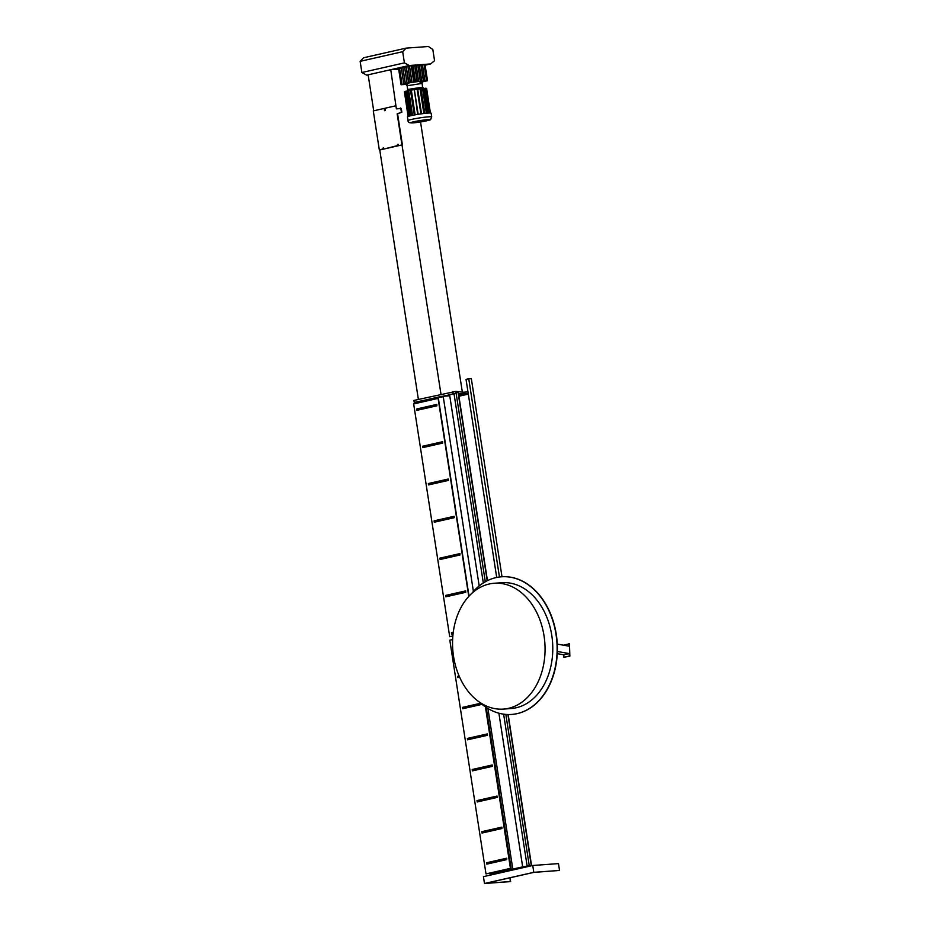<?xml version="1.0" encoding="UTF-8"?>
<svg xmlns="http://www.w3.org/2000/svg" width="930" height="930" viewBox="0 0 930 930"><rect width="100%" height="100%" fill="white"/><g stroke="black" fill="none" stroke-linecap="round" stroke-linejoin="round"><path stroke-width="1.4" d="M397.982 145.452L397.889 144.696L397.982 145.452M379.347 150.067L382.962 149.242L383.369 147.603L383.602 149.102L397.715 145.894L397.482 144.406L398.121 144.266L398.354 145.754L401.969 144.929L397.156 113.855L401.411 112.251L400.83 108.519L396.389 108.88L395.913 105.776L385.008 108.24L385.346 110.484L384.532 110.67L384.195 108.426L373.29 110.903L379.347 150.067L383.334 148.788M383.602 149.102L398.087 145.452M398.354 145.754L402.399 144.906L397.587 113.82L401.841 112.216L401.26 108.484L400.377 107.985M397.156 113.855L441.006 394.297M398.656 69.111L390.751 69.68L395.913 105.776M384.95 110.565L384.195 108.426M383.23 148.8L383.114 148.044L383.555 148.777M503.397 709.09L511.116 708.532A63.077 46.151 -94.2 0 0 516.15 707.777A63.077 46.151 -94.2 0 0 552.234 638.794A63.077 46.151 -94.2 0 0 501.933 582.703L494.214 583.261A63.077 46.151 -94.2 0 0 489.18 584.017A63.077 46.151 -94.2 0 0 453.096 653A63.077 46.151 -94.2 0 0 503.397 709.09A63.077 46.151 -94.2 0 0 508.431 708.346A63.077 46.151 -94.2 0 0 544.515 639.363A63.077 46.151 -94.2 0 0 494.214 583.261M511.674 714.438A69.006 50.487 -94.2 0 0 511.802 714.426A69.006 50.487 -94.2 0 0 517.312 713.601A69.006 50.487 -94.2 0 0 556.791 638.143A69.006 50.487 -94.2 0 0 501.758 576.774A69.006 50.487 -94.2 0 0 501.63 576.774M479.613 702.243A69.006 50.487 -94.2 0 0 511.547 714.438A69.006 50.487 -94.2 0 0 517.057 713.624A69.006 50.487 -94.2 0 0 556.524 638.154A69.006 50.487 -94.2 0 0 501.502 576.786A69.006 50.487 -94.2 0 0 495.992 577.611A69.006 50.487 -94.2 0 0 471.684 593.491M468.767 596.432L438.1 398.389L413.664 403.922L449.702 636.666L452.864 635.981M449.702 636.666L452.864 635.946M468.987 596.2L438.1 398.389M451.736 634.074L451.689 632.714L453.247 632.354L451.434 632.726L451.585 634.109L453.084 633.772M445.656 595.433L445.865 596.804L465.779 592.294L465.628 590.91L445.656 595.433L445.958 596.781M439.878 558.139L440.099 559.5L460.001 554.989L459.85 553.617L439.878 558.139L440.181 559.488M434.112 520.835L434.264 522.218L454.235 517.696L454.073 516.313L434.112 520.835L434.415 522.183M428.335 483.542L428.544 484.914L448.458 480.392L448.295 479.02L428.335 483.542L428.637 484.89M422.557 446.249L422.778 447.609L442.68 443.099L442.529 441.727L422.557 446.249L422.859 447.597M416.791 408.944L416.942 410.328L436.914 405.805L436.751 404.422L416.791 408.944L417.082 410.293M465.732 590.922L445.912 595.409M459.966 553.629L440.146 558.116M454.189 516.324L434.368 520.823M448.411 479.031L428.591 483.519M442.645 441.738L422.825 446.226M436.868 404.434L417.047 408.933M557.256 653.662L563.824 654.813L563.906 657.278L569.858 656.138L569.451 643.793L563.499 645.199M557.349 651.488L569.253 653.581L563.824 654.813M569.253 653.581L569.334 656.045L563.906 657.278M568.928 643.7L569.009 646.164L557.268 644.106M421.755 81.142L421.081 81.189A9.463 0.709 -8.8 0 1 421.755 81.142L422.034 81.131A9.463 0.709 -8.8 0 1 422.732 81.735M427.893 113.1A11.985 0.895 171.2 0 0 414.85 114.89A11.985 0.895 171.2 0 0 407.456 116.889L408.038 120.621A11.985 0.895 -8.8 0 1 415.431 118.622A11.985 0.895 -8.8 0 1 428.474 116.831A11.985 0.895 -8.8 0 1 431.718 116.948L431.148 113.216A11.985 0.895 171.2 0 0 427.893 113.1M469.022 596.153L438.274 397.54L443.261 396.773L473.405 591.48M522.916 867.713L522.776 866.83L531.518 865.342L529.275 865.818L505.839 714.414M531.263 865.365L507.92 714.531M496.701 577.46L466.035 379.394L468.755 378.777L471.324 378.591L502.002 576.751M468.755 378.777L499.445 576.995M522.672 866.853L498.887 713.205M491.831 873.84L491.656 872.724L511.116 868.318L486.204 707.393M502.235 871.48L502.061 870.364M410.514 82.607L409.049 82.944A9.463 0.709 -8.8 0 1 419.942 81.282L410.514 82.607M419.942 81.282L420.325 81.247A9.463 0.709 -8.8 0 1 421.081 81.189L420.325 81.247L417.779 65.1L413.013 65.449M422.615 81.828L427.521 80.724L422.034 81.131M405.957 84.339A9.463 0.709 -8.8 0 1 406.84 83.444L401.074 84.735L406.05 84.374M407.108 83.363L407.154 83.363A9.463 0.709 -8.8 0 1 407.863 83.2L407.108 83.363L404.608 67.204L402.795 67.611L398.575 68.576L401.074 84.735M408.619 83.026L407.863 83.2A9.463 0.709 -8.8 0 1 408.654 83.026L406.119 66.867L404.608 67.204M430.66 63.938L409.212 65.507L404.411 62.88L402.678 51.685L406.085 48.128L428.404 46.5L432.822 49.488L434.554 60.683L430.66 63.938L425.115 65.193M409.212 65.507L366.687 75.144L361.875 72.517L360.143 61.334L363.549 57.765L406.085 48.128M407.921 66.472L406.119 66.867M411.246 65.716L407.921 66.448L410.432 82.619M415.512 81.596L413.001 65.437L412.153 65.495L411.246 65.705L413.745 81.863M427.521 80.724L425.01 64.554L417.779 65.1M418.384 399.423L379.777 150.032M373.709 110.809L368.129 74.819M462.35 392.1L420.534 121.946M458.827 395.738L462.78 394.843L458.734 395.145M449.748 395.796L441.332 396.413L418.709 401.539L418.895 402.748M487.448 580.646L458.234 391.914L455.991 392.39L456.153 393.378L449.562 394.541L479.194 585.958M485.297 581.785L456.142 393.378L414.234 402.423L418.07 402.144M458.897 396.25L468.325 394.122M468.278 393.89L458.502 393.634M418.186 402.899L418.756 401.853M448.841 596.13L448.632 594.805M443.064 558.837L442.854 557.5M437.286 521.532L437.077 520.207M431.52 484.239L431.311 482.903M425.742 446.935L425.533 445.61M419.965 409.642L419.756 408.317M459.246 593.77L459.036 592.445M453.468 556.477L453.259 555.14M447.69 519.173L447.493 517.847M441.924 481.88L441.715 480.554M436.147 444.587L435.938 443.25M430.369 407.282L430.172 405.957M429.3 400.388L429.114 399.179M459.49 593.712L459.292 592.387M453.724 556.419L453.515 555.082M447.946 519.114L447.737 517.789M442.169 481.821L441.971 480.496M436.403 444.528L436.193 443.192M430.625 407.224L430.416 405.899M429.555 400.33L429.369 399.121M487.204 580.762L457.978 391.937M483.321 582.971L453.991 393.541M467.976 391.902L463.512 392.228L463.826 394.215M463.512 392.228L455.84 391.391L455.991 392.39M455.84 391.391L413.931 400.435L414.234 402.423M452.84 391.611L453.143 393.599M448.121 596.293L447.923 594.956M442.355 558.988L442.145 557.663M436.577 521.695L436.368 520.37M430.799 484.402L430.602 483.065M425.033 447.098L424.824 445.772M419.256 409.805L419.046 408.479M368.164 75.039L366.687 75.144M404.411 62.88L361.875 72.517M402.678 51.685L360.143 61.334M401.981 84.525L399.482 68.367M426.661 80.782L424.161 64.623M426.568 80.805L424.068 64.647M424.94 80.91L422.441 64.751M423.51 81.015L421.011 64.844M423.417 81.038L420.918 64.868M421.801 81.142L419.291 64.972M420.372 81.247L417.861 65.077M418.651 81.363L416.152 65.205M417.221 81.468L414.722 65.309M417.128 81.491L414.629 65.333M414.652 81.654L412.153 65.495M412.025 82.27L409.514 66.1M411.932 82.27L409.433 66.111M409.049 82.944L406.201 66.855M405.387 83.77L402.888 67.611M405.294 83.781L402.795 67.611M403.794 84.119L401.283 67.96M402.062 84.525L399.563 68.367M427.556 113.135L423.72 88.327L422.557 88.559A10.091 0.756 171.2 0 0 420.988 88.699M429.497 113.018L425.661 88.257L424.371 88.466A10.091 0.756 171.2 0 0 423.743 88.49M430.416 113.03L426.603 88.373L425.696 88.49M404.422 91.977L408.096 116.483M405.538 91.559L404.387 91.745L408.212 116.436M407.619 90.919A10.091 0.756 171.2 0 0 406.782 91.14L405.503 91.314L409.34 116.087M410.479 90.291A10.091 0.756 171.2 0 0 408.723 90.652L407.596 90.78L411.432 115.587M413.827 89.687A10.091 0.756 171.2 0 0 411.327 90.129L410.456 90.187L414.303 114.995M421.523 113.82L417.686 89.001L417.093 89.175A10.091 0.756 171.2 0 0 414.338 89.594L417.651 114.402M424.812 113.402L420.976 88.583L420.046 88.803A10.091 0.756 171.2 0 0 417.698 89.094M426.382 113.228L422.557 88.559M427.3 113.146L423.464 88.35M424.487 113.437L420.651 88.629M423.871 113.507L420.046 88.803M421.162 113.867L417.314 89.047M420.918 113.902L417.093 89.175M418.163 114.32L414.338 89.594M418.023 114.344L414.175 89.524M415.152 114.843L411.327 90.129M414.641 114.936L410.793 90.117M412.548 115.343L408.723 90.652M411.711 115.518L407.863 90.722M410.595 115.773L406.782 91.14M409.514 116.041L405.678 91.268M408.282 116.413L404.457 91.71M430.369 113.03L426.556 88.35M429.335 113.03L425.498 88.257M428.184 113.088L424.371 88.466M522.776 866.83L490.087 874.235L490.226 875.118M523.892 866.748L526.043 867.004M529.275 865.818L523.637 866.76M490.203 863.365L490.005 862.098L487.297 862.715L487.227 864.04M485.39 832.28L485.193 831.013L482.484 831.629L482.414 832.955M480.577 801.195L480.392 799.94L477.671 800.544L477.601 801.869M475.776 770.121L475.579 768.854L472.859 769.47L472.8 770.796M470.964 739.036L470.766 737.769L468.046 738.385L467.988 739.71M466.151 707.951L465.953 706.695L463.233 707.312L463.175 708.637M531.518 865.342L508.175 714.531M527.124 865.97L503.63 714.17M512.802 869.085L487.936 708.486M502.491 871.422L502.316 870.306M500.863 860.948L500.666 859.68M496.05 829.862L495.853 828.595M491.238 798.789L491.04 797.522M486.425 767.703L486.239 766.436M481.612 736.618L481.426 735.351M476.811 705.544L476.613 704.277M476.555 705.603L476.358 704.336L465.953 706.695M481.368 736.676L481.17 735.409L470.766 737.769M486.181 767.762L485.983 766.494L475.579 768.854M490.994 798.835L490.796 797.58L480.392 799.94M495.806 829.92L495.609 828.653L485.193 831.013M500.607 861.006L500.421 859.739L490.005 862.098M524.427 867.365L524.322 866.713M491.121 874.002L490.947 872.886M489.494 863.528L489.296 862.261M484.681 832.443L484.484 831.176M479.868 801.358L479.671 800.091M475.056 770.284L474.87 769.017M470.255 739.199L470.057 737.932M465.442 708.114L465.244 706.846M452.631 639.538L449.806 640.177L485.995 873.909L491.656 872.724M459.129 676.063L458.362 677.552M506.792 858.285L500.421 859.739M501.979 827.212L495.609 828.653M497.166 796.127L490.796 797.58M492.365 765.053L485.983 766.494M487.553 733.968L481.17 735.409M480.822 703.324L476.358 704.336M485.995 873.909L510.43 868.364L485.425 706.881M510.43 868.364L511.116 868.318M486.82 864.133L506.734 859.611L506.571 858.239L486.611 862.761L486.82 864.133M482.007 833.048L501.921 828.537L501.758 827.154L481.798 831.676L482.007 833.048M477.195 801.962L497.108 797.452L496.946 796.08L476.985 800.602L477.195 801.962M472.382 770.889L492.296 766.378L492.133 764.995L472.173 769.517L472.382 770.889M467.569 739.803L487.483 735.293L487.332 733.921L467.36 738.432L467.569 739.803M480.729 703.231L462.547 707.358L462.71 708.73L482.054 704.347M459.095 675.971L457.734 676.273L457.897 677.656L459.653 677.261M452.573 645.548L452.596 646.199M510.675 881.524L485.367 883.361L533.774 872.398L559.534 870.445L558.477 863.61L532.739 865.481L483.426 876.665L484.484 883.5L510.221 881.628L510.093 877.757M559.534 870.445L533.797 872.317L532.739 865.481M533.797 872.317L484.484 883.5M407.108 85.746L407.677 89.478L422.639 87.164L422.069 83.433L407.108 85.746L405.794 84.293L407.654 84.246M420.732 82.259A9.463 0.709 -8.8 0 1 420.046 82.41L422.871 81.654L422.069 83.433M427.044 119.726A9.463 0.709 171.2 0 0 413.827 121.737A9.463 0.709 171.2 0 0 413.478 122.807A9.463 0.709 171.2 0 0 426.696 120.795A9.463 0.709 171.2 0 0 427.044 119.726M458.42 676.226L457.734 676.273M463.233 707.312L462.547 707.358M468.046 738.385L467.36 738.432M472.859 769.47L472.173 769.517M477.671 800.544L476.985 800.602M482.484 831.629L481.798 831.676M487.297 862.715L486.611 862.761M423.952 88.617L422.639 87.164M408.038 120.621C407.933 122.434 409.677 123.167 413.269 122.841C420.965 122.295 432.218 119.714 430.578 119.528L431.718 116.948M407.677 89.478L406.875 91.268"/></g></svg>
